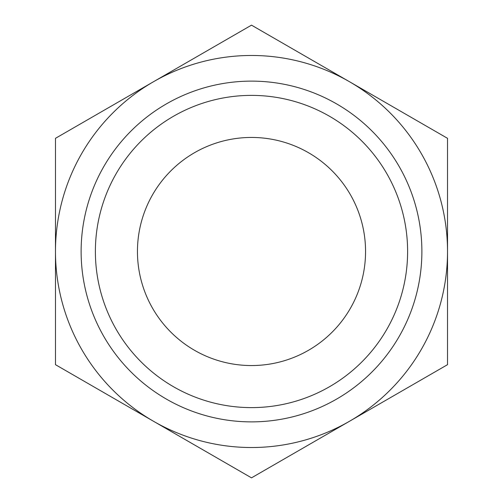 <?xml version="1.0" encoding="UTF-8"?>
<svg xmlns="http://www.w3.org/2000/svg" width="503" height="503" viewBox="0 0 503 503"><rect width="100%" height="100%" fill="white"/><g stroke="black" fill="none" stroke-linecap="round" stroke-linejoin="round"><path stroke-width="0.75" d="M349.51 421.263L447.525 364.675L447.525 251.5A196.025 196.025 0 0 1 153.49 421.263L251.5 477.85L349.51 421.263M447.525 251.5L447.525 138.325L349.51 81.737A196.025 196.025 0 0 0 55.475 251.5A196.025 196.025 0 0 0 153.49 421.263L55.475 364.675L55.475 138.325L251.5 25.15L349.51 81.737A196.025 196.025 0 0 1 447.525 251.5M219.069 84.24A170.372 170.372 0 0 0 91.206 309.244A170.372 170.372 0 0 0 333.181 401.017A170.372 170.372 0 0 0 219.069 84.24M221.785 98.236A156.119 156.119 0 0 0 133.628 353.867A156.119 156.119 0 0 0 399.086 302.397A156.119 156.119 0 0 0 221.785 98.236M306.176 351.591A114.049 114.049 0 0 0 310.841 154.1A114.049 114.049 0 0 0 137.482 248.809A114.049 114.049 0 0 0 306.176 351.591"/></g></svg>
